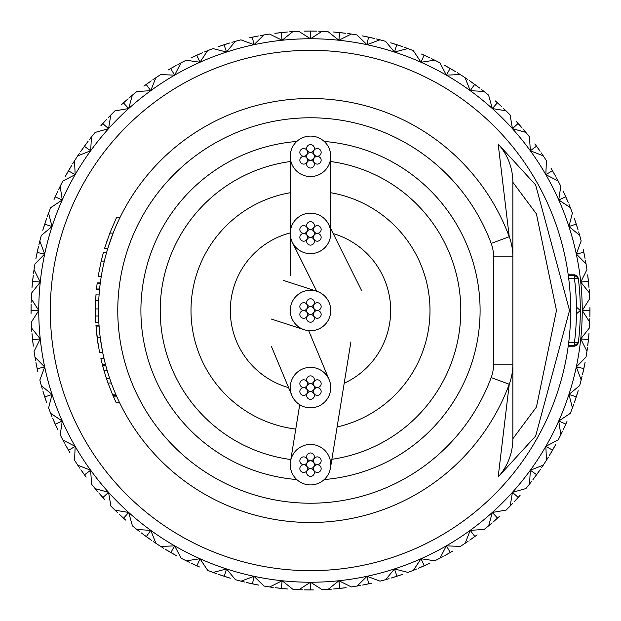 <?xml version="1.0" encoding="UTF-8"?>
<svg xmlns="http://www.w3.org/2000/svg" width="621" height="621" viewBox="0 0 621 621"><rect width="100%" height="100%" fill="white"/><g stroke="black" fill="none" stroke-linecap="round" stroke-linejoin="round"><path stroke-width="0.93" d="M311.043 367.36A20.237 20.237 0 0 0 291.769 395.243A20.237 20.237 0 0 0 309.957 407.818A20.237 20.237 0 0 0 329.138 379.703A20.237 20.237 0 0 0 311.043 367.36M310.353 330.737A20.237 20.237 0 0 0 316.741 291.249A20.237 20.237 0 0 0 290.527 307.255A20.237 20.237 0 0 0 310.353 330.737M310.5 484.916A20.237 20.237 0 0 0 330.473 467.931A20.237 20.237 0 0 0 310.5 444.442A20.237 20.237 0 0 0 290.527 461.419A20.237 20.237 0 0 0 310.5 484.916M290.286 192.735A119.488 119.488 0 0 0 295.767 429.08M290.271 232.906A80.194 80.194 0 0 0 288.649 387.651M344.197 383.266A80.194 80.194 0 0 0 333.198 233.589M337.11 426.992A119.488 119.488 0 0 0 330.714 192.735M311.377 253.624A20.237 20.237 0 0 0 328.625 224.406A20.237 20.237 0 0 0 309.623 213.197A20.237 20.237 0 0 0 292.382 242.423A20.237 20.237 0 0 0 311.377 253.624M309.072 176.504A20.237 20.237 0 0 0 330.737 156.321A20.237 20.237 0 0 0 311.928 136.139A20.237 20.237 0 0 0 290.263 156.352A20.237 20.237 0 0 0 309.072 176.504M310.5 229.553A3.858 3.858 0 0 0 306.642 233.411A3.858 3.858 0 0 0 310.5 237.269A3.858 3.858 0 0 0 314.358 233.411A3.858 3.858 0 0 0 310.5 229.553M310.5 221.697A3.858 3.858 0 0 0 306.642 225.555A3.858 3.858 0 0 0 310.5 229.405A3.858 3.858 0 0 0 314.358 225.555A3.858 3.858 0 0 0 310.5 221.697M317.308 225.625A3.858 3.858 0 0 0 313.45 229.483A3.858 3.858 0 0 0 317.308 233.333A3.858 3.858 0 0 0 321.158 229.483A3.858 3.858 0 0 0 317.308 225.625M317.308 233.488A3.858 3.858 0 0 0 313.45 237.338A3.858 3.858 0 0 0 317.308 241.196A3.858 3.858 0 0 0 321.158 237.338A3.858 3.858 0 0 0 317.308 233.488M310.5 237.416A3.858 3.858 0 0 0 306.642 241.266A3.858 3.858 0 0 0 310.5 245.124A3.858 3.858 0 0 0 314.358 241.266A3.858 3.858 0 0 0 310.5 237.416M303.692 233.488A3.858 3.858 0 0 0 299.842 237.338A3.858 3.858 0 0 0 303.692 241.196A3.858 3.858 0 0 0 307.55 237.338A3.858 3.858 0 0 0 303.692 233.488M303.692 225.625A3.858 3.858 0 0 0 299.842 229.483A3.858 3.858 0 0 0 303.692 233.333A3.858 3.858 0 0 0 307.55 229.483A3.858 3.858 0 0 0 303.692 225.625M310.5 306.642A3.858 3.858 0 0 0 306.642 310.5A3.858 3.858 0 0 0 310.5 314.358A3.858 3.858 0 0 0 314.358 310.5A3.858 3.858 0 0 0 310.5 306.642M310.5 298.786A3.858 3.858 0 0 0 306.642 302.644A3.858 3.858 0 0 0 310.5 306.495A3.858 3.858 0 0 0 314.358 302.644A3.858 3.858 0 0 0 310.5 298.786M317.308 302.714A3.858 3.858 0 0 0 313.45 306.572A3.858 3.858 0 0 0 317.308 310.422A3.858 3.858 0 0 0 321.158 306.572A3.858 3.858 0 0 0 317.308 302.714M317.308 310.578A3.858 3.858 0 0 0 313.45 314.428A3.858 3.858 0 0 0 317.308 318.286A3.858 3.858 0 0 0 321.158 314.428A3.858 3.858 0 0 0 317.308 310.578M310.5 314.505A3.858 3.858 0 0 0 306.642 318.356A3.858 3.858 0 0 0 310.5 322.214A3.858 3.858 0 0 0 314.358 318.356A3.858 3.858 0 0 0 310.5 314.505M303.692 310.578A3.858 3.858 0 0 0 299.842 314.428A3.858 3.858 0 0 0 303.692 318.286A3.858 3.858 0 0 0 307.55 314.428A3.858 3.858 0 0 0 303.692 310.578M303.692 302.714A3.858 3.858 0 0 0 299.842 306.572A3.858 3.858 0 0 0 303.692 310.422A3.858 3.858 0 0 0 307.55 306.572A3.858 3.858 0 0 0 303.692 302.714M310.5 383.731A3.858 3.858 0 0 0 306.642 387.589A3.858 3.858 0 0 0 310.5 391.447A3.858 3.858 0 0 0 314.358 387.589A3.858 3.858 0 0 0 310.5 383.731M310.5 375.876A3.858 3.858 0 0 0 306.642 379.734A3.858 3.858 0 0 0 310.5 383.584A3.858 3.858 0 0 0 314.358 379.734A3.858 3.858 0 0 0 310.5 375.876M317.308 379.804A3.858 3.858 0 0 0 313.45 383.662A3.858 3.858 0 0 0 317.308 387.512A3.858 3.858 0 0 0 321.158 383.662A3.858 3.858 0 0 0 317.308 379.804M317.308 387.667A3.858 3.858 0 0 0 313.45 391.517A3.858 3.858 0 0 0 317.308 395.375A3.858 3.858 0 0 0 321.158 391.517A3.858 3.858 0 0 0 317.308 387.667M310.5 391.595A3.858 3.858 0 0 0 306.642 395.445A3.858 3.858 0 0 0 310.5 399.303A3.858 3.858 0 0 0 314.358 395.445A3.858 3.858 0 0 0 310.5 391.595M303.692 387.667A3.858 3.858 0 0 0 299.842 391.517A3.858 3.858 0 0 0 303.692 395.375A3.858 3.858 0 0 0 307.55 391.517A3.858 3.858 0 0 0 303.692 387.667M303.692 379.804A3.858 3.858 0 0 0 299.842 383.662A3.858 3.858 0 0 0 303.692 387.512A3.858 3.858 0 0 0 307.55 383.662A3.858 3.858 0 0 0 303.692 379.804M310.5 460.829A3.858 3.858 0 0 0 306.642 464.679A3.858 3.858 0 0 0 310.5 468.537A3.858 3.858 0 0 0 314.358 464.679A3.858 3.858 0 0 0 310.5 460.829M310.5 452.965A3.858 3.858 0 0 0 306.642 456.823A3.858 3.858 0 0 0 310.5 460.673A3.858 3.858 0 0 0 314.358 456.823A3.858 3.858 0 0 0 310.5 452.965M317.308 456.893A3.858 3.858 0 0 0 313.45 460.751A3.858 3.858 0 0 0 317.308 464.609A3.858 3.858 0 0 0 321.158 460.751A3.858 3.858 0 0 0 317.308 456.893M317.308 464.756A3.858 3.858 0 0 0 313.45 468.607A3.858 3.858 0 0 0 317.308 472.465A3.858 3.858 0 0 0 321.158 468.607A3.858 3.858 0 0 0 317.308 464.756M310.5 468.684A3.858 3.858 0 0 0 306.642 472.534A3.858 3.858 0 0 0 310.5 476.392A3.858 3.858 0 0 0 314.358 472.534A3.858 3.858 0 0 0 310.5 468.684M303.692 464.756A3.858 3.858 0 0 0 299.842 468.607A3.858 3.858 0 0 0 303.692 472.465A3.858 3.858 0 0 0 307.55 468.607A3.858 3.858 0 0 0 303.692 464.756M303.692 456.893A3.858 3.858 0 0 0 299.842 460.751A3.858 3.858 0 0 0 303.692 464.609A3.858 3.858 0 0 0 307.55 460.751A3.858 3.858 0 0 0 303.692 456.893M310.5 152.463A3.858 3.858 0 0 0 306.642 156.321A3.858 3.858 0 0 0 310.5 160.171A3.858 3.858 0 0 0 314.358 156.321A3.858 3.858 0 0 0 310.5 152.463M310.5 144.608A3.858 3.858 0 0 0 306.642 148.466A3.858 3.858 0 0 0 310.5 152.316A3.858 3.858 0 0 0 314.358 148.466A3.858 3.858 0 0 0 310.5 144.608M317.308 148.535A3.858 3.858 0 0 0 313.45 152.393A3.858 3.858 0 0 0 317.308 156.244A3.858 3.858 0 0 0 321.158 152.393A3.858 3.858 0 0 0 317.308 148.535M317.308 156.391A3.858 3.858 0 0 0 313.45 160.249A3.858 3.858 0 0 0 317.308 164.107A3.858 3.858 0 0 0 321.158 160.249A3.858 3.858 0 0 0 317.308 156.391M310.5 160.327A3.858 3.858 0 0 0 306.642 164.177A3.858 3.858 0 0 0 310.5 168.035A3.858 3.858 0 0 0 314.358 164.177A3.858 3.858 0 0 0 310.5 160.327M303.692 156.391A3.858 3.858 0 0 0 299.842 160.249A3.858 3.858 0 0 0 303.692 164.107A3.858 3.858 0 0 0 307.55 160.249A3.858 3.858 0 0 0 303.692 156.391M303.692 148.535A3.858 3.858 0 0 0 299.842 152.393A3.858 3.858 0 0 0 303.692 156.244A3.858 3.858 0 0 0 307.55 152.393A3.858 3.858 0 0 0 303.692 148.535M498.166 476.975L509.243 384.275A211.994 211.994 0 0 1 98.506 310.5A211.994 211.994 0 0 1 509.243 236.725L498.166 144.025L535.628 184.918L569.535 310.5L535.644 436.051L498.166 476.975A57.815 57.427 180 0 0 512.861 438.721L512.861 364.154L512.861 438.721L536.451 407.019L556.47 310.469L536.42 213.911L512.861 182.279L512.861 364.154A57.815 57.815 0 0 1 509.243 384.275L491.18 377.568A38.549 38.549 0 0 0 493.586 364.154L493.586 256.846A38.549 38.549 0 0 0 491.18 243.432A192.727 192.727 0 0 0 117.773 310.5A192.727 192.727 0 0 0 491.18 377.568M570.676 310.5A260.176 260.176 0 0 1 310.5 570.676A260.176 260.176 0 0 1 50.324 310.5A260.176 260.176 0 0 1 310.5 50.324A260.176 260.176 0 0 1 570.676 310.5A260.176 260.176 0 0 0 310.5 50.324M324.232 141.456A169.595 169.595 0 0 1 480.095 310.5A169.595 169.595 0 0 1 324.232 479.544M568.215 346.192L568.285 345.703L574.472 345.703L574.472 346.223L568.215 346.223M568.285 275.297L568.215 274.777L574.472 274.777L574.472 275.297L568.285 275.297M113.138 233.108L107.868 248.198L104.639 248.198L109.824 233.108L113.138 233.108M105.88 365.955L107.247 370.745L104.033 370.745L102.69 365.955L105.88 365.955M100.198 337.273L102.682 352.386L99.539 352.386L97.093 337.273L100.198 337.273M98.506 310.632L98.576 316.027L95.494 316.027L95.424 308.932L98.506 308.932M310.5 98.506A211.994 211.994 0 0 1 509.243 236.725A57.815 57.815 0 0 1 512.861 256.846L512.861 182.279A57.815 57.427 180 0 0 498.166 144.025M568.72 278.635L574.472 278.635L574.472 275.297L578.298 278.154L574.472 278.635A256.326 256.326 0 0 1 574.472 342.365L568.72 342.365M574.472 345.703L574.472 342.365L578.298 342.846A260.176 260.176 0 0 0 578.298 278.154A260.176 260.176 0 0 1 578.298 342.846L574.472 345.703M296.768 479.544A169.595 169.595 0 0 1 140.905 310.5A169.595 169.595 0 0 1 296.768 141.456A169.595 169.595 0 0 0 140.905 310.5A169.595 169.595 0 0 0 296.768 479.544M119.379 402.237L115.964 402.237L112.642 394.832L115.995 394.832M112.642 394.832L108.015 383.017L111.291 383.017M102.69 365.955L100.874 358.635L104.041 358.635M102.232 364.209L105.423 364.209M113.511 396.85L116.888 396.85M108.015 383.017L106.501 378.647L109.754 378.647M106.501 378.647L104.033 370.745M97.877 342.908L95.921 325.202L99.011 325.202M95.937 325.396L99.026 325.396M97.093 337.273L96.045 326.918L99.143 326.918M98.491 346.728L97.955 343.436M95.424 308.932L95.65 300.564L98.739 300.564M95.424 311.439L95.75 322.392L98.84 322.392M95.688 321.181L95.502 316.392M95.487 305.074L96.045 294.075L99.143 294.075M95.665 300.254L95.968 295.161M99.601 288.982L96.496 288.982L97.148 283.285L100.26 283.285M97.148 283.316L100.253 283.316M97.295 282.144L100.408 282.144M96.837 285.854L96.449 289.502L99.546 289.502M103.14 253.376L103.49 252.142L106.696 252.142M104.336 261.115L101.169 261.115L98.126 276.508L101.246 276.508M101.169 261.115L103.482 252.173L106.688 252.173M109.824 233.108L116.507 217.614L119.938 217.614M106.439 242.532L107.386 239.753M309.204 31.05L316.609 31.12M310.5 38.758A271.742 271.742 0 0 0 254.005 576.304A271.742 271.742 0 0 0 421.03 62.255A271.742 271.742 0 0 0 310.5 38.758L322.144 31.291L318.651 31.166L322.144 31.291A279.45 279.45 0 0 1 327.981 31.601L338.903 40.249L351.269 34.039L347.807 33.55L351.269 34.039A279.45 279.45 0 0 1 357.036 34.955L366.995 44.696L379.943 39.814L376.551 38.968L379.943 39.814A279.45 279.45 0 0 1 385.587 41.328L394.475 52.055L407.857 48.554L404.574 47.359L407.857 48.554A279.45 279.45 0 0 1 413.314 50.65L421.03 62.255L434.7 60.167L431.564 58.638L434.7 60.167A279.45 279.45 0 0 1 439.909 62.822L446.367 75.164L460.184 74.52L457.227 72.673L460.184 74.52A279.45 279.45 0 0 1 465.09 77.703L470.229 90.658L484.031 91.458L481.283 89.308L484.031 91.458A279.45 279.45 0 0 1 488.58 95.137L492.329 108.559L505.983 110.802L503.468 108.372L505.983 110.802A279.45 279.45 0 0 1 510.113 114.932L512.441 128.671L525.785 132.327L523.542 129.649L525.785 132.327A279.45 279.45 0 0 1 529.465 136.868L530.342 150.771L543.228 155.809L541.279 152.906L543.228 155.809A279.45 279.45 0 0 1 546.41 160.707L545.836 174.633L558.124 180.983L556.486 177.893L558.124 180.983A279.45 279.45 0 0 1 560.779 186.191L558.745 199.97L570.303 207.577L568.999 204.332L570.303 207.577A279.45 279.45 0 0 1 572.399 213.034L568.945 226.525L579.641 235.297L578.679 231.936L579.641 235.297A279.45 279.45 0 0 1 581.155 240.94L576.304 254.005L586.03 263.84L585.424 260.401L586.03 263.84A279.45 279.45 0 0 1 586.946 269.615L580.751 282.097L589.391 292.895L589.15 289.409L589.391 292.895A279.45 279.45 0 0 1 589.702 298.732L582.242 310.5L589.709 322.144L589.834 318.651L589.709 322.144A279.45 279.45 0 0 1 589.399 327.981L580.751 338.903L586.961 351.269L587.45 347.807L586.961 351.269A279.45 279.45 0 0 1 586.045 357.036L576.304 366.995L581.186 379.943L582.032 376.551L581.186 379.943A279.45 279.45 0 0 1 579.672 385.587L568.945 394.475L572.446 407.857L573.641 404.574L572.446 407.857A279.45 279.45 0 0 1 570.35 413.314L558.745 421.03L560.833 434.7L562.362 431.564L560.833 434.7A279.45 279.45 0 0 1 558.178 439.909L545.836 446.367L546.48 460.184L548.327 457.227L546.48 460.184A279.45 279.45 0 0 1 543.297 465.09L530.342 470.229L529.542 484.031L531.692 481.283L529.542 484.031A279.45 279.45 0 0 1 525.863 488.58L512.441 492.329L510.198 505.983L512.628 503.468L510.198 505.983A279.45 279.45 0 0 1 506.068 510.113L492.329 512.441L488.673 525.785L491.351 523.542L488.673 525.785A279.45 279.45 0 0 1 484.132 529.465L470.229 530.342L465.191 543.228L468.094 541.279L465.191 543.228A279.45 279.45 0 0 1 460.293 546.41L446.367 545.836L440.017 558.124L443.107 556.486L440.017 558.124A279.45 279.45 0 0 1 434.809 560.779L421.03 558.745L413.423 570.303L416.668 568.999L413.423 570.303A279.45 279.45 0 0 1 407.966 572.399L394.475 568.945L385.703 579.641L389.064 578.679L385.703 579.641A279.45 279.45 0 0 1 380.06 581.155L366.995 576.304L357.16 586.03L360.599 585.424L357.16 586.03A279.45 279.45 0 0 1 351.385 586.946L338.903 580.751L328.105 589.391L331.591 589.15L328.105 589.391A279.45 279.45 0 0 1 322.268 589.702L310.5 582.242L298.856 589.709L302.349 589.834L298.856 589.709A279.45 279.45 0 0 1 293.019 589.399L282.097 580.751L269.731 586.961L273.193 587.45L269.731 586.961A279.45 279.45 0 0 1 263.964 586.045L254.005 576.304L241.057 581.186L244.449 582.032L241.057 581.186A279.45 279.45 0 0 1 235.413 579.672L226.525 568.945L213.143 572.446L216.426 573.641L213.143 572.446A279.45 279.45 0 0 1 207.686 570.35L199.97 558.745L186.3 560.833L189.436 562.362L186.3 560.833A279.45 279.45 0 0 1 181.091 558.178L174.633 545.836L160.816 546.48L163.773 548.327L160.816 546.48A279.45 279.45 0 0 1 155.91 543.297L150.771 530.342L136.969 529.542L139.717 531.692L136.969 529.542A279.45 279.45 0 0 1 132.42 525.863L128.671 512.441L115.017 510.198L117.532 512.628L115.017 510.198A279.45 279.45 0 0 1 110.887 506.068L108.559 492.329L95.215 488.673L97.458 491.351L95.215 488.673A279.45 279.45 0 0 1 91.535 484.132L90.658 470.229L77.772 465.191L79.721 468.094L77.772 465.191A279.45 279.45 0 0 1 74.59 460.293L75.164 446.367L62.876 440.017L64.514 443.107L62.876 440.017A279.45 279.45 0 0 1 60.221 434.809L62.255 421.03L50.697 413.423L52.001 416.668L50.697 413.423A279.45 279.45 0 0 1 48.601 407.966L52.055 394.475L41.359 385.703L42.321 389.064L41.359 385.703A279.45 279.45 0 0 1 39.845 380.06L44.696 366.995L34.97 357.16L35.576 360.599L34.97 357.16A279.45 279.45 0 0 1 34.054 351.385L40.249 338.903L31.609 328.105L31.85 331.591L31.609 328.105A279.45 279.45 0 0 1 31.298 322.268L38.758 310.5L31.291 298.856L31.166 302.349L31.291 298.856A279.45 279.45 0 0 1 31.601 293.019L40.249 282.097L34.039 269.731L33.55 273.193L34.039 269.731A279.45 279.45 0 0 1 34.955 263.964L44.696 254.005L39.814 241.057L38.968 244.449L39.814 241.057A279.45 279.45 0 0 1 41.328 235.413L52.055 226.525L48.554 213.143L47.359 216.426L48.554 213.143A279.45 279.45 0 0 1 50.65 207.686L62.255 199.97L60.167 186.3L58.638 189.436L60.167 186.3A279.45 279.45 0 0 1 62.822 181.091L75.164 174.633L74.52 160.816L72.673 163.773L74.52 160.816A279.45 279.45 0 0 1 77.703 155.91L90.658 150.771L91.458 136.969L89.308 139.717L91.458 136.969A279.45 279.45 0 0 1 95.137 132.42L108.559 128.671L110.802 115.017L108.372 117.532L110.802 115.017A279.45 279.45 0 0 1 114.932 110.887L128.671 108.559L132.327 95.215L129.649 97.458L132.327 95.215A279.45 279.45 0 0 1 136.868 91.535L150.771 90.658L155.809 77.772L152.906 79.721L155.809 77.772A279.45 279.45 0 0 1 160.707 74.59L174.633 75.164L180.983 62.876L177.893 64.514L180.983 62.876A279.45 279.45 0 0 1 186.191 60.221L199.97 62.255L207.577 50.697L204.332 52.001L207.577 50.697A279.45 279.45 0 0 1 213.034 48.601L226.525 52.055L235.297 41.359L231.936 42.321L235.297 41.359A279.45 279.45 0 0 1 240.94 39.845L254.005 44.696L263.84 34.97L260.401 35.576L263.84 34.97A279.45 279.45 0 0 1 269.615 34.054L282.097 40.249L292.895 31.609L289.409 31.85L292.895 31.609A279.45 279.45 0 0 1 298.732 31.298L310.5 38.758L310.415 31.05L304.073 31.128L307.597 31.066A279.45 279.45 0 0 1 312.899 31.058L316.485 31.112M310.415 31.05L311.183 31.05M589.019 333.291L588.708 336.823A279.45 279.45 0 0 1 588.157 342.093L587.73 345.656M589.888 316.485L589.942 312.899A279.45 279.45 0 0 0 589.934 307.597L589.88 316.609M582.242 310.5L589.95 310.415M585.114 362.276L584.431 365.753A279.45 279.45 0 0 1 583.336 370.947L582.537 374.447M587.676 274.901L588.987 287.368M580.751 282.097L588.413 281.204M587.668 274.886L588.103 278.402A279.45 279.45 0 0 1 588.661 283.673L588.98 287.251M585.029 258.266L584.33 254.75A279.45 279.45 0 0 0 583.228 249.564L585.044 258.383M576.304 254.005L583.825 252.312M574.215 218.056L578.097 229.972M568.945 226.525L576.241 224.057M574.208 218.033L575.364 221.386A279.45 279.45 0 0 1 577.002 226.432L578.066 229.863M563.107 190.996L568.215 202.446M558.745 199.97L565.754 196.756M563.1 190.973L564.598 194.187A279.45 279.45 0 0 1 566.756 199.03L568.168 202.337M555.446 175.991L553.699 172.855A279.45 279.45 0 0 0 551.044 168.268L555.508 176.1M545.836 174.633L552.465 170.697M540.045 151.128L537.98 148.186A279.45 279.45 0 0 0 534.86 143.901L540.115 151.221M530.342 150.771L536.528 146.168M522.129 128.004L519.769 125.302A279.45 279.45 0 0 0 516.214 121.367L522.207 128.097M512.441 128.671L518.116 123.447M501.892 106.882L499.261 104.444A279.45 279.45 0 0 0 495.317 100.897L501.985 106.967M492.329 108.559L497.421 102.768M469.507 80.699L479.66 88.066M470.229 90.658L474.685 84.371M469.492 80.691L472.395 82.725A279.45 279.45 0 0 1 476.687 85.838L479.559 87.988M444.62 65.337L455.48 71.601M446.367 75.164L450.147 68.442M467.636 79.41L465.09 77.703L467.667 79.441M444.605 65.329L447.702 67.052A279.45 279.45 0 0 1 452.298 69.699L455.379 71.539M429.608 57.706L426.348 56.193A279.45 279.45 0 0 0 421.504 54.043L429.716 57.753M421.03 62.255L424.081 55.176M390.718 42.81L402.641 46.676M394.475 52.055L396.772 44.696M390.694 42.802L394.087 43.843A279.45 279.45 0 0 1 399.132 45.48L402.532 46.637M362.299 35.894L374.556 38.494M366.995 44.696L368.517 37.136M362.276 35.886L365.753 36.569A279.45 279.45 0 0 1 370.947 37.664L374.447 38.463M333.306 31.982L345.773 33.286M338.903 40.249L339.625 32.571M333.291 31.982L336.823 32.292A279.45 279.45 0 0 1 342.093 32.843L345.656 33.27M274.901 33.324L287.368 32.013M282.097 40.249L281.204 32.587M274.886 33.332L278.402 32.897A279.45 279.45 0 0 1 283.673 32.339L287.251 32.02M258.266 35.971L254.75 36.67A279.45 279.45 0 0 0 249.564 37.772L258.383 35.956M254.005 44.696L252.312 37.175M218.056 46.785L229.972 42.903M226.525 52.055L224.057 44.759M218.033 46.792L221.386 45.636A279.45 279.45 0 0 1 226.432 43.998L229.863 42.934M190.996 57.893L202.446 52.785M199.97 62.255L196.756 55.246M190.973 57.9L194.187 56.402A279.45 279.45 0 0 1 199.03 54.244L202.337 52.832M175.991 65.554L172.855 67.301A279.45 279.45 0 0 0 168.268 69.956L176.1 65.492M174.633 75.164L170.697 68.535M151.128 80.955L148.186 83.02A279.45 279.45 0 0 0 143.901 86.14L151.221 80.885M150.771 90.658L146.168 84.472M128.004 98.871L125.302 101.231A279.45 279.45 0 0 0 121.367 104.786L128.097 98.793M128.671 108.559L123.447 102.884M106.882 119.108L104.444 121.739A279.45 279.45 0 0 0 100.897 125.683L106.967 119.015M108.559 128.671L102.768 123.579M80.699 151.493L88.066 141.34M90.658 150.771L84.371 146.315M80.691 151.508L82.725 148.605A279.45 279.45 0 0 1 85.838 144.313L87.988 141.441M65.337 176.38L71.601 165.52M75.164 174.633L68.442 170.853M79.41 153.364L77.703 155.91L79.441 153.333M65.329 176.395L67.052 173.298A279.45 279.45 0 0 1 69.699 168.702L71.539 165.621M57.706 191.392L56.193 194.652A279.45 279.45 0 0 0 54.043 199.496L57.753 191.284M62.255 199.97L55.176 196.919M42.81 230.282L46.676 218.359M52.055 226.525L44.696 224.228M42.802 230.306L43.843 226.913A279.45 279.45 0 0 1 45.48 221.868L46.637 218.468M35.894 258.701L38.494 246.444M44.696 254.005L37.136 252.483M35.886 258.724L36.569 255.247A279.45 279.45 0 0 1 37.664 250.053L38.463 246.553M31.982 287.694L33.286 275.227M40.249 282.097L32.571 281.375M31.982 287.709L32.292 284.177A279.45 279.45 0 0 1 32.843 278.907L33.27 275.344M31.112 304.515L31.058 308.101A279.45 279.45 0 0 0 31.066 313.403L31.12 304.391M38.758 310.5L31.05 310.585M33.324 346.099L32.013 333.632M40.249 338.903L32.587 339.796M33.332 346.114L32.897 342.598A279.45 279.45 0 0 1 32.339 337.327L32.02 333.749M35.971 362.734L36.67 366.25A279.45 279.45 0 0 0 37.772 371.436L35.956 362.617M44.696 366.995L37.175 368.688M46.785 402.944L42.903 391.028M52.055 394.475L44.759 396.943M46.792 402.967L45.636 399.613A279.45 279.45 0 0 1 43.998 394.568L42.934 391.137M57.893 430.004L52.785 418.554M62.255 421.03L55.246 424.244M57.9 430.027L56.402 426.813A279.45 279.45 0 0 1 54.244 421.97L52.832 418.663M65.554 445.009L67.301 448.145A279.45 279.45 0 0 0 69.956 452.732L65.492 444.9M75.164 446.367L68.535 450.303M80.955 469.872L83.02 472.814A279.45 279.45 0 0 0 86.14 477.099L80.885 469.779M90.658 470.229L84.472 474.832M98.871 492.996L101.231 495.698A279.45 279.45 0 0 0 104.786 499.633L98.793 492.903M108.559 492.329L102.884 497.553M119.108 514.118L121.739 516.556A279.45 279.45 0 0 0 125.683 520.103L119.015 514.033M128.671 512.441L123.579 518.232M151.493 540.301L141.34 532.934M150.771 530.342L146.315 536.629M151.508 540.309L148.605 538.275A279.45 279.45 0 0 1 144.313 535.162L141.441 533.012M176.38 555.663L165.52 549.399M174.633 545.836L170.853 552.558M153.364 541.59L155.91 543.297L153.333 541.559M176.395 555.671L173.298 553.948A279.45 279.45 0 0 1 168.702 551.301L165.621 549.461M191.392 563.294L194.652 564.807A279.45 279.45 0 0 0 199.496 566.957L191.284 563.247M199.97 558.745L196.919 565.824M230.282 578.19L218.359 574.324M226.525 568.945L224.228 576.304M230.306 578.198L226.913 577.157A279.45 279.45 0 0 1 221.868 575.52L218.468 574.363M258.701 585.106L246.444 582.506M254.005 576.304L252.483 583.864M258.724 585.114L255.247 584.431A279.45 279.45 0 0 1 250.053 583.336L246.553 582.537M287.694 589.019L275.227 587.714M282.097 580.751L281.375 588.429M287.709 589.019L284.177 588.708A279.45 279.45 0 0 1 278.907 588.157L275.344 587.73M304.515 589.888L308.101 589.942A279.45 279.45 0 0 0 313.403 589.934L304.391 589.88M310.5 582.242L310.585 589.95M346.099 587.676L333.632 588.987M338.903 580.751L339.796 588.413M346.114 587.668L342.598 588.103A279.45 279.45 0 0 1 337.327 588.661L333.749 588.98M362.734 585.029L366.25 584.33A279.45 279.45 0 0 0 371.436 583.228L362.617 585.044M366.995 576.304L368.688 583.825M402.944 574.215L391.028 578.097M394.475 568.945L396.943 576.241M402.967 574.208L399.613 575.364A279.45 279.45 0 0 1 394.568 577.002L391.137 578.066M430.004 563.107L418.554 568.215M421.03 558.745L424.244 565.754M430.027 563.1L426.813 564.598A279.45 279.45 0 0 1 421.97 566.756L418.663 568.168M445.009 555.446L448.145 553.699A279.45 279.45 0 0 0 452.732 551.044L444.9 555.508M446.367 545.836L450.303 552.465M469.872 540.045L472.814 537.98A279.45 279.45 0 0 0 477.099 534.86L469.779 540.115M470.229 530.342L474.832 536.528M492.996 522.129L495.698 519.769A279.45 279.45 0 0 0 499.633 516.214L492.903 522.207M492.329 512.441L497.553 518.116M514.118 501.892L516.556 499.261A279.45 279.45 0 0 0 520.103 495.317L514.033 501.985M512.441 492.329L518.232 497.421M540.301 469.515L532.934 479.66M530.342 470.229L536.629 474.685M540.309 469.492L538.275 472.395A279.45 279.45 0 0 1 535.162 476.687L533.012 479.559M555.663 444.62L549.399 455.48M545.836 446.367L552.558 450.147M541.59 467.636L543.297 465.09L541.559 467.667M555.671 444.605L553.948 447.702A279.45 279.45 0 0 1 551.301 452.298L549.461 455.379M563.294 429.608L564.807 426.348A279.45 279.45 0 0 0 566.957 421.504L563.247 429.716M558.745 421.03L565.824 424.081M578.19 390.718L574.324 402.641M568.945 394.475L576.304 396.772M578.198 390.694L577.157 394.087A279.45 279.45 0 0 1 575.52 399.132L574.363 402.532M585.106 362.299L582.506 374.556M576.304 366.995L583.864 368.517M589.019 333.306L587.714 345.773M580.751 338.903L588.429 339.625M583.569 251.132L583.779 252.103M575.869 222.916L576.179 223.855M565.257 195.654L565.669 196.562M551.859 169.657L552.356 170.511M535.814 145.198L536.404 145.997M517.301 122.547L517.968 123.284M496.521 101.96L497.266 102.628M473.707 83.664L474.514 84.239M449.099 67.844L449.961 68.341M422.979 54.687L423.887 55.083M395.624 44.332L396.563 44.634M367.329 36.887L368.307 37.097M338.422 32.447L339.408 32.548M280.001 32.719L280.987 32.61M251.132 37.431L252.103 37.221M222.916 45.131L223.855 44.821M195.654 55.743L196.562 55.331M169.657 69.141L170.511 68.644M145.198 85.186L145.997 84.596M122.547 103.699L123.284 103.032M101.96 124.479L102.628 123.734M83.664 147.293L84.239 146.486M67.844 171.901L68.341 171.039M54.687 198.021L55.083 197.113M44.332 225.376L44.634 224.437M36.887 253.671L37.097 252.693M32.447 282.578L32.548 281.592M31.05 311.796L31.05 310.803M32.719 340.999L32.61 340.013M37.431 369.868L37.221 368.897M45.131 398.084L44.821 397.145M55.743 425.346L55.331 424.438M69.141 451.343L68.644 450.489M85.186 475.802L84.596 475.003M103.699 498.453L103.032 497.716M124.479 519.04L123.734 518.372M147.293 537.336L146.486 536.761M171.901 553.156L171.039 552.659M198.021 566.313L197.113 565.917M225.376 576.668L224.437 576.366M253.671 584.113L252.693 583.903M282.578 588.553L281.592 588.452M311.796 589.95L310.803 589.95M340.999 588.281L340.013 588.39M369.868 583.569L368.897 583.779M398.084 575.869L397.145 576.179M425.346 565.257L424.438 565.669M451.343 551.859L450.489 552.356M475.802 535.814L475.003 536.404M498.453 517.301L497.716 517.968M519.04 496.521L518.372 497.266M537.336 473.707L536.761 474.514M553.156 449.099L552.659 449.961M566.313 422.979L565.917 423.887M576.668 395.624L576.366 396.563M584.113 367.329L583.903 368.307M588.553 338.422L588.452 339.408M589.95 309.204L589.95 310.197M588.281 280.001L588.39 280.987M331.878 459.299A150.329 150.329 0 0 0 330.729 161.545M493.586 364.154L512.861 364.154A57.815 57.815 0 0 1 509.243 384.275M491.18 243.432L509.243 236.725A57.815 57.815 0 0 1 512.861 256.846L493.586 256.846M576.459 307.162L580.317 310.5L576.459 313.838M290.271 161.545A150.329 150.329 0 0 0 290.83 459.532M113.022 395.717L116.383 395.717M102.527 365.342L105.717 365.342M271.439 346.502L291.769 395.251M329.138 379.703L308.8 330.962M316.741 291.249L283.704 280.513M271.214 319.015L304.236 329.743M330.473 467.931L350.904 341.876M310.95 335.363L310.857 335.961M299.718 404.713L290.527 461.419M361.678 290.744L328.625 224.406M292.375 242.423L316.694 291.233M330.714 228.598L330.737 156.321M290.263 156.36L290.286 232.433M290.286 234.381L290.263 275.716M574.472 274.777L576.909 275.693L578.298 278.154M574.472 346.223L576.925 345.292L578.298 342.846"/></g></svg>
